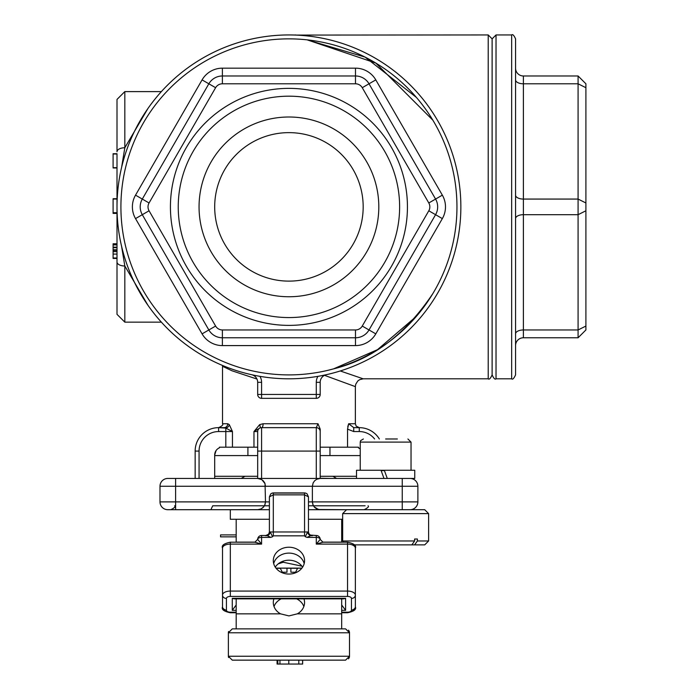 <?xml version="1.0" encoding="UTF-8"?>
<svg xmlns="http://www.w3.org/2000/svg" width="699" height="699" viewBox="0 0 699 699"><rect width="100%" height="100%" fill="white"/><g stroke="black" fill="none" stroke-linecap="round" stroke-linejoin="round"><path stroke-width="1.05" d="M322.99 542.206L320.194 539.401A3.906 3.906 0 0 0 316.289 535.495L316.289 537.391A3.906 2.001 180 0 1 320.194 539.401L316.289 544.102L322.99 542.197L347.543 542.197L347.543 591.074L230.321 591.074L230.321 596.43L347.543 596.43A3.906 2.001 -0 0 1 351.457 598.431L351.457 610.201A3.906 2.001 -0 0 1 347.543 612.202L341.689 612.202M311.282 535.556A3.906 3.696 178.7 0 1 308.469 532.088L308.469 532.026A3.906 3.687 -0 0 0 308.469 532.053A3.906 3.696 178.7 0 1 308.469 532L307.612 531.965L305.306 536.736L307.036 537.391L310.653 535.661A3.906 2.971 68.9 0 1 307.612 531.965L270.26 531.965A3.906 2.971 -68.9 0 1 267.21 535.661L270.836 537.391L272.566 536.736L270.26 531.965L269.395 532.026A3.906 3.687 -0 0 1 269.395 532.053A3.906 3.696 -178.7 0 1 266.59 535.556M310.653 535.661L312.383 535.705M308.469 532.088L309.028 533.853L310.347 535.085L316.289 535.495M308.469 532L308.469 496.858L307.071 493.835L305.655 493.075L304.563 492.917L304.563 494.848L308.469 496.858L307.071 493.835M272.566 536.736L273.309 535.836L304.563 535.836L305.306 536.736M267.21 535.661L265.489 535.705L268.608 534.176L269.395 532A3.906 3.696 -178.7 0 1 269.395 532.088M261.583 535.495A3.906 3.906 0 0 0 257.678 539.401L254.882 542.206L261.583 544.102L257.678 539.401A3.906 2.001 -0 0 1 261.583 537.391L261.583 535.495L265.935 535.495M273.309 560.65A15.631 13.421 180 0 1 288.932 547.23A15.631 13.421 180 0 1 304.563 560.65A15.631 13.421 180 0 1 288.932 574.062A15.631 13.421 180 0 1 273.309 560.65M304.187 563.586A15.631 13.421 -0 0 0 288.932 553.11A15.631 13.421 -0 0 0 273.685 563.586M269.395 496.884L273.309 494.848L273.309 492.917L272.217 493.075L270.801 493.835L269.395 496.858L269.395 532M341.689 610.323L345.594 610.323L341.689 604.967M345.594 610.323L345.594 598.309L343.593 598.86L234.279 598.86L232.278 598.309L232.278 610.323L236.183 604.967M351.448 610.314A7.811 4.011 180 0 0 355.363 606.846L355.363 595.076A3.906 3.355 180 0 1 351.457 598.431M270.836 537.391L261.583 537.391L261.583 544.102L230.321 544.102A7.811 4.011 -0 0 0 222.509 548.112L222.509 606.846A3.906 3.355 -0 0 0 226.415 610.201L226.415 598.431A3.906 2.001 -0 0 1 230.321 596.43M307.036 537.391L316.289 537.391L316.289 544.102L347.543 544.102A7.811 4.011 -0 0 1 355.363 548.112L355.363 595.076A7.811 4.011 180 0 0 347.543 591.074L347.543 596.43M236.183 628.882L236.183 598.86M236.183 542.197L236.183 519.278L269.395 519.278L230.321 519.278L230.321 509.702M303.969 598.86A15.631 13.421 180 0 1 304.563 602.512A15.631 13.421 180 0 1 297.302 613.844L288.932 615.906L280.561 613.844A15.631 13.421 180 0 1 273.309 602.512A15.631 13.421 180 0 1 273.894 598.86M341.689 598.86L341.689 628.882M342.659 519.278L308.469 519.278L341.689 519.278L341.689 542.197M354.183 544.87L411.851 544.87L414.621 540.965L342.659 540.965L343.891 542.197M354.14 544.87L352.348 544.87M356.525 478.448L356.525 470.244L381.007 470.244L383.996 478.448L387.281 478.448L384.293 470.244L414.752 470.244L414.752 478.448L387.281 478.448L384.293 470.244L381.007 470.244L383.996 478.448L167.804 478.448A7.811 7.811 0 0 0 159.992 486.259L159.992 501.891A7.811 7.811 0 0 0 167.804 509.702L175.615 509.702L167.804 509.702A7.811 7.811 0 0 1 159.992 501.891L175.615 501.891L175.615 509.702L269.395 509.702M397.364 438.981L385.638 438.981M407.91 438.981L411.038 442.109L411.038 470.244M174.645 478.448L167.804 478.448A7.811 7.811 0 0 0 159.992 486.259A7.811 7.811 0 0 1 167.804 478.448M356.525 476.299L320.194 476.299M257.678 476.299L214.689 476.299M214.689 455.591L257.678 455.591M320.194 455.591L360.238 455.591M348.486 630.166A3.906 3.906 0 0 1 349.5 632.787L345.594 628.882L232.278 628.882L228.372 632.787L228.372 656.239A3.906 3.906 0 0 0 228.59 657.523M228.59 631.503A3.906 3.906 0 0 0 228.372 632.787L349.5 632.787L349.5 656.239A3.906 3.906 0 0 1 348.486 658.86M232.278 660.144L228.372 656.239L349.5 656.239L345.594 660.144L232.278 660.144M277.818 664.05L277.818 660.144L279.958 660.144L279.958 664.05L277.084 664.05L277.084 660.144L277.756 660.144L277.756 664.05M302.597 660.144L302.597 664.05L279.958 664.05M302.632 660.144L302.597 664.05M277.372 660.144L277.372 664.05M302.676 660.144L302.632 664.05M360.238 448.898L358.421 447.814A7.811 7.811 0 0 1 360.238 448.898L358.421 447.814L358.421 447.185L320.194 447.185L320.194 429.134L317.993 423.743L316.289 427.648L316.289 478.448M317.993 423.743L263.104 423.743L259.644 424.651L253.973 431.554L253.973 447.185L257.678 447.185M253.973 447.185L232.452 447.185L232.452 431.554L229.316 424.651L227.734 423.743L222.509 423.743C223.497 424.712 222.195 426.014 218.604 427.648A23.443 23.443 0 0 0 195.152 451.091L195.152 478.448L195.152 451.091L199.066 451.091A19.537 19.537 0 0 1 218.604 431.554L225.812 431.554L225.812 447.185L232.452 447.185M214.689 478.448L214.689 455.005L216.078 450.558L214.689 455.005A7.811 7.811 0 0 1 219.442 447.814L219.442 447.185L225.812 447.185M124.824 265.987L147.952 305.28M249.858 374.306L251.561 374.69A7.811 7.811 0 0 1 257.678 382.318L257.678 394.437A3.906 3.906 0 0 0 261.583 398.343L316.289 398.343A3.906 3.906 0 0 0 320.194 394.437L320.194 382.318A7.811 7.811 0 0 1 326.311 374.69L328.006 374.306M263.104 423.743A3.906 1.52 -90 0 1 261.583 427.648A3.906 3.906 0 0 0 257.678 431.554L257.678 478.448L261.837 479.645L265.052 483.682L265.489 501.891L175.615 501.891L175.615 486.259L312.383 486.259L312.383 501.891L308.469 501.891M347.543 447.185L347.543 429.134L348.67 423.743L347.752 426.722M410.068 478.448A7.811 7.811 0 0 1 417.88 486.259L417.88 501.891A7.811 7.811 0 0 1 410.068 509.702M218.831 448.103L219.442 447.814L218.831 448.103M113.098 244.694L113.098 243.785L117.004 243.785L117.004 213.413L113.098 213.413L113.098 198.726L117.004 198.726L117.004 167.961L113.098 167.961L113.098 154.007L117.004 154.007M113.098 154.496L113.098 153.719L117.004 153.719L117.004 261.985L117.004 258.447L113.098 258.447L113.098 243.829L117.004 243.829M117.004 167.681L113.098 167.681M117.004 244.895L113.098 244.895M117.004 247.175L113.098 247.175M117.004 250.399L113.098 250.399M117.004 251.614L113.098 251.614M117.004 257.992L113.098 257.992M117.004 198.804L113.098 198.804M117.004 212.714L113.098 212.714M117.004 199.04L113.098 199.04M117.004 99.424L117.004 151.77A7.811 4.011 0 0 1 124.824 147.76L124.824 91.604L117.004 99.424M117.004 261.985L117.004 314.332L124.824 322.152L124.824 265.996L121.565 246.197L124.824 265.996A7.811 4.011 180 0 1 117.004 261.985M147.943 108.485L124.824 147.751L121.565 167.559M124.824 265.996A7.811 4.011 0 0 1 119.529 264.938M251.596 370.697L249.858 370.295M432.873 120.211L375.782 63.05L307.132 39.843L365.088 57.108L416.447 97.467M416.447 316.289L377.495 349.666L333.615 368.845M222.465 365.437L222.518 366.276L231.937 370.767L256.952 379.041M324.511 375.328L355.363 386.634L355.756 384.214L357.792 380.981L359.644 379.679L363.183 378.814L340.256 370.968M328.006 370.295L332.977 369.02C372.314 359.504 405.612 334.349 432.873 293.554M308.469 509.702L424.712 509.702L428.618 513.616L428.618 540.965L417.382 540.965L414.612 544.87L411.851 544.87M320.194 509.702L316.804 508.933L314.672 507.413L313.152 505.281L312.383 501.891L312.82 504.468L314.087 506.766L318.456 509.51L346.564 509.702L342.659 513.616L428.618 513.616M257.678 509.702L261.068 508.933L263.2 507.413L264.72 505.281L265.489 501.891L265.052 504.468L263.785 506.766L261.068 508.933L258.551 509.658L213.719 509.702M257.678 478.448L261.068 479.217L263.2 480.737L264.72 482.869L265.489 486.259M312.383 486.259L313.152 482.869L314.672 480.737L316.804 479.217L320.194 478.448L316.804 479.217L314.672 480.737L313.152 482.869L312.383 486.259L417.88 486.259M261.583 478.448L261.583 427.648L316.289 427.648A3.906 3.906 0 0 1 320.194 431.554A3.906 3.906 0 0 0 316.289 427.648M261.583 427.648A3.906 3.906 0 0 0 257.678 431.554L253.973 431.554L259.748 428.103A3.906 1.555 62.1 0 0 259.644 424.651M229.316 424.651A3.906 3.163 -42.8 0 1 225.812 428.103L232.452 431.554L225.812 431.554L225.812 428.103L218.604 427.648L224.134 427.648A3.906 3.6 90 0 0 227.734 423.743M359.269 427.648A23.443 23.443 0 0 1 379.339 438.981A23.443 23.443 0 0 0 359.269 427.648L353.729 427.648L348.67 423.743L355.363 423.743L356.184 426.137L359.269 427.648L359.269 431.554A19.537 19.537 0 0 1 374.594 438.981M353.729 427.648L353.729 431.554L359.269 431.554M218.604 427.648L218.604 431.554M320.194 478.448L320.194 431.545M295.625 35.081L488.217 34.95L492.122 38.856L492.122 374.9C490.488 378.491 489.186 379.793 488.217 378.806L488.217 34.95M257.678 394.437L261.583 394.437L261.583 398.343M316.289 398.343L316.289 394.437L320.194 394.437M355.485 83.793L355.485 68.161A23.443 23.443 0 0 1 375.791 79.887A23.443 23.443 0 0 0 355.485 68.161L222.387 68.161A23.443 23.443 0 0 0 202.081 79.887L135.527 195.152A23.443 23.443 0 0 0 135.527 218.604L202.081 333.869A23.443 23.443 0 0 0 222.387 345.594L355.485 345.594A23.443 23.443 0 0 0 375.791 333.869L442.345 218.604A23.443 23.443 0 0 0 442.345 195.152L435.573 199.066L369.02 83.793A15.631 15.631 0 0 0 355.485 75.981L222.387 75.981A15.631 15.631 0 0 0 208.844 83.793L142.299 199.066A15.631 15.631 0 0 0 142.299 214.689L208.844 329.963A15.631 15.631 0 0 0 222.387 337.774L355.485 337.774A15.631 15.631 0 0 0 369.02 329.963L435.573 214.689A15.631 15.631 0 0 0 435.573 199.066L428.802 202.972A7.811 7.811 0 0 1 428.802 210.783L362.257 326.057A7.811 7.811 0 0 1 355.485 329.963L222.387 329.963A7.811 7.811 0 0 1 215.615 326.057L149.062 210.783A7.811 7.811 0 0 1 149.062 202.972L215.615 87.698A7.811 7.811 0 0 1 222.387 83.793L355.485 83.793A7.811 7.811 0 0 1 362.257 87.698L428.802 202.972M251.561 374.69A171.928 171.928 0 0 1 118.839 181.854A171.928 171.928 0 0 1 301.479 35.404A171.928 171.928 0 0 1 460.859 206.878A171.928 171.928 0 0 0 202.972 57.982A171.928 171.928 0 0 0 202.972 355.774A171.928 171.928 0 0 0 460.859 206.878A171.928 171.928 0 0 0 301.479 35.404A171.928 171.928 0 0 0 118.839 181.854A171.928 171.928 0 0 0 251.561 374.69A7.811 7.811 0 0 1 257.678 382.318L261.583 382.318A11.726 11.726 0 0 0 259.941 376.342M399.627 206.878A110.687 110.687 0 0 1 233.588 302.737A110.687 110.687 0 0 1 233.588 111.019A110.687 110.687 0 0 1 399.627 206.878M407.438 206.878A118.507 118.507 0 0 0 229.683 104.247A118.507 118.507 0 0 0 229.683 309.508A118.507 118.507 0 0 0 407.438 206.878M378.806 206.878A89.874 89.874 0 0 0 243.995 129.044A89.874 89.874 0 0 0 243.995 284.711A89.874 89.874 0 0 0 378.806 206.878M214.689 206.878A74.243 74.243 0 0 1 288.932 132.635A74.243 74.243 0 0 1 363.174 206.878A74.243 74.243 0 0 1 288.932 281.12A74.243 74.243 0 0 1 214.689 206.878M585.902 329.963L578.082 337.774L523.385 337.774A7.811 7.811 0 0 0 515.565 345.594A7.811 7.811 0 0 1 523.385 337.774A7.811 7.811 0 0 0 515.565 345.594A7.811 7.811 0 0 1 523.385 337.774L523.385 75.981L578.082 75.981L585.902 83.793L585.902 210.783L578.082 214.689L578.082 337.774L585.902 329.963L585.902 210.783M515.565 374.9L515.565 38.856C513.931 35.265 512.629 33.963 511.659 34.95L511.659 378.806C512.612 379.802 513.914 378.5 515.565 374.9M511.659 378.806L496.028 378.806L496.028 34.95L492.122 38.856M515.565 68.161A7.811 7.811 0 0 0 523.385 75.981A7.811 7.811 0 0 1 515.565 68.161A7.811 7.811 0 0 0 523.385 75.981L578.082 75.981L578.082 214.689L523.385 214.689A7.811 3.906 0 0 0 515.565 218.604M578.082 75.981L585.902 83.793M290.889 568.313L290.889 572.228L295.59 572.228L297.573 568.313L280.29 568.121M301.758 568.313L297.573 568.121M295.572 572.228L296.839 572.228M281.033 572.228L282.317 572.228L280.29 568.313L276.105 568.313M282.317 572.228L286.983 572.228L286.983 568.313M417.382 539.008L414.621 539.008L417.382 539.008L417.382 540.965M414.612 544.87L424.712 544.87L428.618 540.965M414.621 540.965L414.621 539.008M303.855 606.522A15.631 13.421 0 0 0 296.647 598.86M281.216 598.86A15.631 13.421 0 0 0 274.017 606.522M302.615 567.134A15.631 13.421 0 0 0 288.932 560.205A15.631 13.421 0 0 0 275.257 567.134M236.183 536.858L220.552 536.858L220.552 534.91L236.183 534.91M342.659 536.858L341.689 536.858M341.689 534.91L342.659 534.91M342.659 537.645L341.689 537.645M329.963 447.185L329.963 455.591M329.963 478.448L320.194 478.23M247.385 478.448L241.775 478.448M278.202 563.866L283.209 562.241L301.924 566.164M283.209 562.241L283.209 561.14M301.916 568.121L275.956 568.121M273.309 535.836L273.309 494.848L304.563 494.848L304.563 535.836M222.509 548.112C221.33 545.5 223.933 543.534 230.321 542.197L230.321 591.074A7.811 4.011 180 0 0 222.509 595.076A3.906 3.355 -0 0 0 226.415 598.431M305.655 493.075L272.217 493.075M345.594 598.309L232.278 598.309M232.278 610.323L236.183 610.323M341.689 612.752L347.543 612.752L347.543 612.202M347.543 612.752C353.93 611.424 356.542 609.449 355.363 606.846A3.906 3.355 180 0 1 351.457 610.201M236.183 612.202L230.321 612.202L230.321 612.752C223.933 611.424 221.33 609.449 222.509 606.846A7.811 4.011 180 0 0 226.424 610.314M230.321 612.202A3.906 2.001 -0 0 1 226.415 610.201M236.183 613.844L280.561 613.844M297.302 613.844L341.689 613.844M322.422 542.127L341.689 542.127M236.183 542.127L255.441 542.127M381.156 470.628L384.433 470.628M363.366 438.981L360.597 440.667L360.238 442.109L411.038 442.109M288.783 660.144L288.783 664.05M298.796 660.144L298.796 664.05M347.552 429.134L353.729 431.554M402.248 478.448L402.248 501.891L312.383 501.891M417.88 501.891L402.248 501.891L402.248 509.702M269.395 501.891L265.489 501.891M159.992 486.259L175.615 486.259L175.615 478.448M117.004 247.691L113.098 247.691M117.004 249.779L113.098 249.779M117.004 254.078L113.098 254.078M199.066 478.448L199.066 451.091M257.678 451.091L320.194 451.091M317.923 376.342A11.726 11.726 0 0 0 316.289 382.318L320.194 382.318A7.811 7.811 0 0 1 326.311 374.69M316.289 382.318L316.289 394.437L261.583 394.437L261.583 382.318M211.273 508.846L212.741 505.796L269.395 505.796M308.469 505.796L365.131 505.796M456.954 206.878A168.022 168.022 0 0 1 204.921 352.392A168.022 168.022 0 0 1 204.921 61.372A168.022 168.022 0 0 1 456.954 206.878M149.062 210.783L135.527 218.604M135.527 195.152L149.062 202.972M202.081 79.887L215.615 87.698M222.387 68.161L222.387 83.793M442.345 195.152L375.791 79.887L362.257 87.698M442.345 218.604L428.802 210.783M375.791 333.869L362.257 326.057M355.485 345.594L355.485 329.963M222.387 345.594L222.387 329.963M202.081 333.869L215.615 326.057M515.565 195.152A7.811 3.906 0 0 0 523.385 199.066L578.082 199.066L585.902 202.972M515.565 79.887A7.811 3.906 0 0 0 523.385 83.793L578.082 83.793L585.902 87.698M515.565 333.869A7.811 3.906 0 0 1 523.385 329.963L578.082 329.963L585.902 326.057M270.801 493.835L269.395 496.858M304.563 492.917L273.309 492.917M230.321 612.752L236.183 612.752M355.363 548.112C356.542 545.5 353.93 543.534 347.543 542.197M230.321 542.197L254.873 542.197M360.238 442.109L360.238 470.244M161.373 322.152L124.824 322.152M161.373 91.604L124.824 91.604M222.509 366.276L222.509 423.743M355.363 386.634L355.363 423.743M363.183 378.806L488.217 378.806M174.645 505.796C175.641 506.749 174.339 508.051 170.739 509.702M368.058 505.796C369.238 506.504 367.936 507.806 364.144 509.702M295.712 34.95L294.524 35.037M496.028 34.95L511.659 34.95M496.028 378.806C495.058 379.793 493.756 378.491 492.122 374.9M342.659 513.616L342.659 540.965M247.909 447.185L247.909 455.591M244.973 476.299L241.251 478.448M332.89 476.299L336.612 478.448"/></g></svg>
